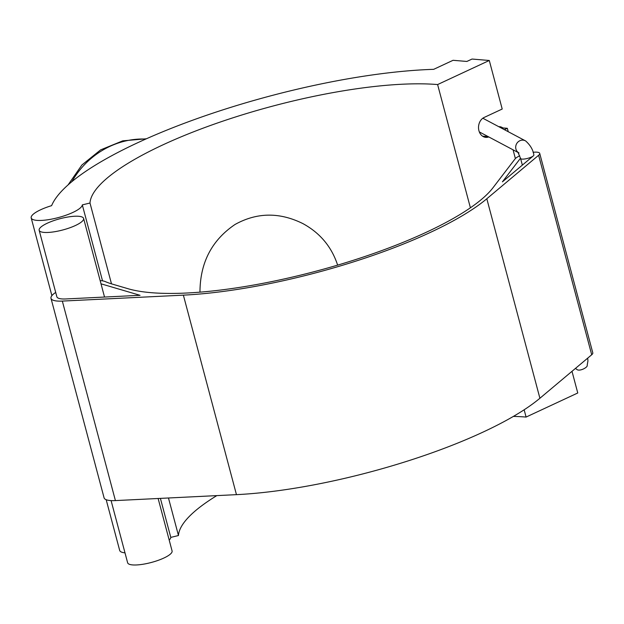 <?xml version="1.0" encoding="UTF-8"?>
<svg xmlns="http://www.w3.org/2000/svg" width="624" height="624" viewBox="0 0 624 624"><rect width="100%" height="100%" fill="white"/><g stroke="black" fill="none" stroke-linecap="round" stroke-linejoin="round"><path stroke-width="0.94" d="M101.01 283.819L140.041 295.308L65.816 298.951A23.002 5.795 -14.9 0 1 56.854 296.767L39.156 230.264A23.002 5.795 -14.9 0 0 48.126 232.448A23.002 5.795 -14.9 0 0 72.064 226.949A23.002 5.795 -14.9 0 0 83.608 218.439A23.002 5.795 -14.9 0 0 81.494 216.785A23.002 5.795 -14.9 0 0 55.747 219.96A23.002 5.795 -14.9 0 0 39.156 230.264M519.745 155.852A12.932 3.26 -14.9 0 0 515.081 158.886L492.976 187.769A202.02 50.926 165.1 0 1 323.965 269.038A202.02 50.926 165.1 0 1 127.99 288.709L112.063 284.021A202.02 50.926 -14.9 0 1 105.277 281.588A29.063 7.324 -14.9 0 0 100.152 280.613M55.7 292.438A29.063 7.324 -14.9 0 0 50.996 298.327A29.063 7.324 -14.9 0 0 62.33 301.088L183.37 295.144A208.081 52.455 -14.9 0 0 486.814 198.76L538.621 155.267A12.932 3.26 -14.9 0 0 539.713 153.379A12.932 3.26 -14.9 0 0 533.052 152.279M518.037 152.342A6.872 6.412 -62 0 1 515.915 149.042A6.872 6.412 -62 0 1 518.209 141.788A6.872 6.412 -62 0 1 525.424 140.829L525.665 140.962C530.353 145.174 533.083 149.83 533.855 154.931A6.872 1.732 165.1 0 1 533.278 155.938L502.414 181.849L520.51 158.2M539.713 153.379L592.8 352.88A12.932 3.26 165.1 0 1 591.708 354.767L539.9 398.26A208.081 52.455 165.1 0 1 236.457 494.653L115.409 500.588A29.063 7.324 165.1 0 1 104.075 497.827L50.996 298.327M500.791 127.764L507.335 128.302L504.395 129.675M488.771 136.937A10.304 8.151 -85.2 0 1 485.831 137.366A10.304 8.151 -85.2 0 1 478.569 128.599A10.304 8.151 -85.2 0 1 484.123 117.46L502.203 109.036L489.286 60.481L472.033 59.046L466.869 61.448L453.063 60.302L433.68 69.334A243.454 61.37 165.1 0 0 197.176 118.583A243.454 61.37 165.1 0 0 51.613 205.655A26.419 6.661 -14.9 0 0 31.2 217.909A26.419 6.661 -14.9 0 0 57.369 217.831A26.419 6.661 -14.9 0 0 82.313 204.89L89.989 203.018A202.02 50.926 165.1 0 1 221.809 121.501A202.02 50.926 165.1 0 1 437.611 84.56L489.286 60.481M507.335 128.302L508.24 131.711M513.061 149.822L515.377 158.543M571.997 371.319L577.762 392.987L526.087 417.066L524.152 409.789M470.402 207.792L437.611 84.56M526.087 417.066A202.02 50.926 -14.9 0 0 513.388 416.403M216.824 495.612A202.02 50.926 -14.9 0 0 178.464 535.525L170.789 537.397A26.419 6.661 165.1 0 1 169.19 540.072M124.995 552.856A26.419 6.661 165.1 0 1 119.675 550.423L106.181 499.707M158.129 498.498L172.084 550.945A23.002 5.795 165.1 0 1 160.54 559.463A23.002 5.795 165.1 0 1 136.601 564.954A23.002 5.795 165.1 0 1 127.631 562.77L111.088 500.596M82.313 204.89L102.523 280.855M160.407 498.381L170.789 537.397M89.989 203.018L111.493 283.85M168.472 497.983L178.464 535.525M502.905 127.936A50.505 12.815 -108.8 0 0 498.872 126.742M199.969 292.157C200.078 262.774 211.77 240.209 235.045 224.468C256.909 212.339 279.521 212.043 302.866 223.587C320.034 232.939 331.625 246.784 337.631 265.13M482.828 118.225L525.424 140.829A6.872 6.412 -62 0 1 525.587 140.923M575.461 368.41A6.872 6.412 118 0 0 576.49 369.096L575.359 368.495M518.981 152.966L517.92 152.186L520.58 158.465A6.872 1.732 -14.9 0 0 526.032 158.753A6.872 1.732 -14.9 0 0 533.278 155.938M488.233 136.648L482.563 136.172M62.33 301.088L115.409 500.588M183.37 295.144L236.457 494.653M486.814 198.76L539.9 398.26M538.621 155.267L591.708 354.767M71.893 181.631A82.157 76.721 -62 0 1 145.759 139.058M518.162 152.529L479.326 131.921M576.49 369.096C578.916 372.232 588.206 367.24 587.184 365.235L587.941 360.875L587.714 358.121M520.58 158.465L522.35 165.11M83.608 218.439L104.528 297.055M31.2 217.909L51.886 295.643M68.086 184.891L81.892 165.001L100.643 149.869L122.772 140.837L146.39 138.778"/></g></svg>
